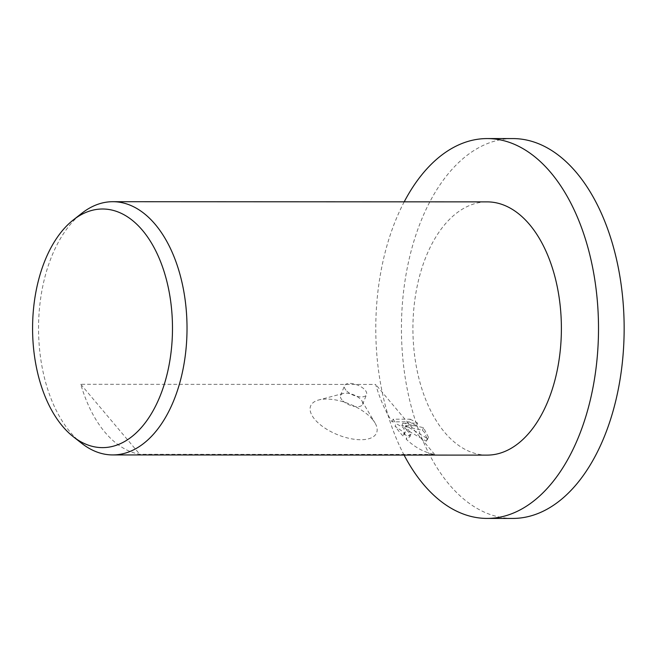 <?xml version="1.0" encoding="UTF-8"?>
<svg xmlns="http://www.w3.org/2000/svg" width="657" height="657" viewBox="0 0 657 657"><rect width="100%" height="100%" fill="white"/><g stroke="black" fill="none" stroke-linecap="round" stroke-linejoin="round"><path stroke-width="0.49" stroke-dasharray="3.29 2.46" d="M404.08 455.071A189.922 111.37 90 0 1 404.203 201.839M512.698 518.43A189.922 111.37 90 0 1 449.158 484.431A189.922 111.37 90 0 1 406.552 271.661A189.922 111.37 90 0 1 512.879 138.578M81.706 443.327A126.62 74.241 90 0 1 70.365 432.265A126.62 74.241 90 0 1 38.837 317.142A126.62 74.241 90 0 1 81.813 213.27M341.96 399.908A11.867 5.486 -157.8 0 1 340.581 395.424A11.867 5.486 -157.8 0 1 343.274 393.436A11.867 5.486 -157.8 0 1 361.186 399.916A11.867 5.486 -157.8 0 1 362.032 401.09A11.867 5.486 -157.8 0 1 362.565 404.392A11.867 5.486 -157.8 0 1 353.515 406.248A11.867 5.486 -157.8 0 1 341.96 399.908M372.47 419.412A35.609 16.466 22.2 0 0 318.727 399.973A35.609 16.466 22.2 0 0 314.777 419.388A35.609 16.466 22.2 0 0 358.188 439.656A35.609 16.466 22.2 0 0 374.999 422.936A35.609 16.466 22.2 0 0 372.47 419.412M345.935 390.159A11.867 5.486 -157.8 0 1 344.564 385.675A11.867 5.486 -157.8 0 1 353.606 383.828A11.867 5.486 -157.8 0 1 365.169 390.168A11.867 5.486 -157.8 0 1 366.54 394.652A11.867 5.486 -157.8 0 1 357.498 396.5A11.867 5.486 -157.8 0 1 345.935 390.159M408.835 432.429L404.696 428.118L411.011 432.429L426.303 441.167L427.354 439.788L424.537 432.437L422.467 430.294L401.821 425.711L416.579 425.72L409.171 421.835L392.089 421.827A126.62 74.241 90 0 1 375.664 384.435L80.786 384.296A126.62 74.241 -90 0 0 104.98 432.281A126.62 74.241 -90 0 0 139.785 454.291L434.655 454.43A126.62 74.241 90 0 1 406.141 439.114L409.845 436.806L408.835 432.429M487.092 455.112A126.62 74.241 90 0 1 444.732 432.446A126.62 74.241 90 0 1 416.324 290.599A126.62 74.241 90 0 1 487.207 201.88M402.922 435.878A126.62 74.241 90 0 1 399.858 432.421A126.62 74.241 90 0 1 395.071 426.237L403.94 432.429L404.236 434.679L403.053 435.813L403.989 433.275L405.303 432.076L403.193 427.584L396.138 423.634L395.071 426.237M392.089 421.827L393.157 419.199L410.239 419.207L409.171 421.835M393.157 419.199A123.45 72.385 -90 0 0 396.138 423.634M410.239 419.207L417.647 423.116L402.889 423.108L423.527 427.691L428.421 437.176L427.37 438.539L405.755 425.514L410.912 434.203L407.209 436.503L406.141 439.114M403.989 433.275A123.45 72.385 -90 0 0 407.209 436.503M405.755 425.514L404.696 428.118M417.647 423.116L416.579 425.72M402.889 423.108L401.821 425.711M423.527 427.691L422.467 430.294M427.37 438.539L426.303 441.167M434.655 454.43L375.664 384.435M80.786 384.296L139.785 454.291M343.274 393.436L318.727 399.973M340.581 395.424L344.564 385.675M409.845 436.806L410.912 434.203M427.354 439.788L428.421 437.176M404.244 434.679L405.303 432.076M362.565 404.392L366.54 394.652M362.032 401.09L374.999 422.936"/><path stroke-width="0.99" d="M404.203 201.839A189.922 111.37 90 0 1 487.239 138.57A189.922 111.37 90 0 1 550.78 172.569A189.922 111.37 90 0 1 593.394 385.339A189.922 111.37 90 0 1 487.059 518.422A189.922 111.37 90 0 1 423.519 484.423A189.922 111.37 90 0 1 404.08 455.071M487.239 138.57L512.879 138.578A189.922 111.37 90 0 1 576.427 172.577A189.922 111.37 90 0 1 619.034 385.355A189.922 111.37 90 0 1 512.698 518.43L487.059 518.422M62.563 426.262A119.303 69.954 90 0 1 32.85 317.783A119.303 69.954 90 0 1 73.346 219.906A119.303 69.954 90 0 1 142.503 230.361A119.303 69.954 90 0 1 163.24 387.548A119.303 69.954 90 0 1 73.239 436.683A119.303 69.954 90 0 1 62.563 426.262M73.346 219.906L81.813 213.27A126.62 74.241 90 0 1 112.848 201.699A126.62 74.241 90 0 1 155.208 224.365A126.62 74.241 90 0 1 183.615 366.212A126.62 74.241 90 0 1 112.725 454.931A126.62 74.241 90 0 1 81.706 443.327L73.239 436.683M112.848 201.699L487.207 201.88A126.62 74.241 90 0 1 529.575 224.546A126.62 74.241 90 0 1 557.982 366.392A126.62 74.241 90 0 1 487.092 455.112L112.725 454.931"/></g></svg>
